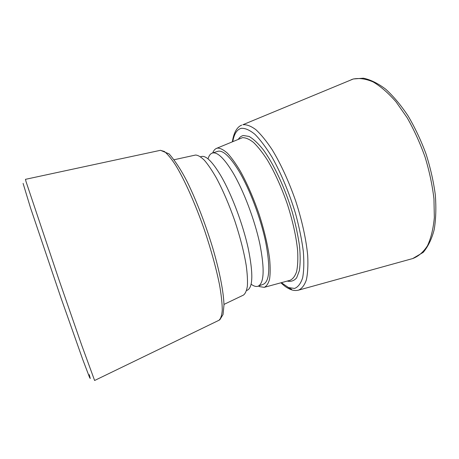 <?xml version="1.0" encoding="UTF-8"?>
<svg xmlns="http://www.w3.org/2000/svg" width="459" height="459" viewBox="0 0 459 459"><rect width="100%" height="100%" fill="white"/><g stroke="black" fill="none" stroke-linecap="round" stroke-linejoin="round"><path stroke-width="0.69" d="M174.185 159.715L195.586 155.033C198.041 155.171 200.99 156.926 204.433 160.306C208.116 164.632 212.064 170.467 216.287 177.799C222.85 190.066 228.995 204.347 234.727 220.641C240.149 237.016 243.981 251.962 246.219 265.474C247.321 273.713 247.705 280.575 247.384 286.072C246.667 290.667 245.347 293.674 243.431 295.097L223.963 304.42M246.569 290.495L247.326 290.214C253.007 287.34 253.288 273.312 248.164 248.118C242.811 223.975 231.715 194.547 221.204 176.348C212.603 161.838 205.988 155.234 201.363 156.536L200.572 156.789M258.509 286.06L259.559 286.623L264.206 287.345C266.599 286.244 268.383 283.519 269.565 279.175C270.34 273.903 270.368 267.207 269.64 259.083C267.918 245.685 264.401 230.728 259.083 214.21C253.391 197.749 247.085 183.302 240.16 170.863C235.685 163.438 231.439 157.552 227.434 153.208C223.653 149.835 220.366 148.125 217.577 148.085L216.441 148.406C214.852 149.1 213.613 150.609 212.712 152.939M208.042 158.9C208.925 155.676 210.348 153.731 212.31 153.065L217.75 151.338C222.81 149.904 229.787 156.335 238.663 170.645C249.489 188.603 260.603 217.807 265.658 241.893C270.431 267.035 269.691 281.149 263.437 284.23L258.084 286.215C256.139 286.881 253.827 286.221 251.159 284.23M212.31 153.065C217.227 151.671 224.078 158.166 232.868 172.538C243.591 190.577 254.699 219.855 259.851 243.958C264.74 269.117 264.149 283.203 258.084 286.215M160.415 150.317L164.374 151.476C167.587 154.075 171.345 158.659 175.654 165.234C184.616 179.945 195.385 203.997 204.542 230.303C211.312 250.505 216.338 268.831 219.614 285.28C221.33 295.252 222.213 303.491 222.271 309.991C221.869 315.373 220.75 318.81 218.914 320.302L219.878 319.716L223.045 314.484L223.975 305.063C223.659 292.199 219.706 271.774 212.833 248.285C205.701 224.629 196.245 200.181 187.157 181.73C181.437 170.507 175.424 161.229 169.124 153.903L160.472 150.3L25.452 179.337L26.025 181.603L59.165 280.34L81.639 345.025L94.611 380.488L218.914 320.302M23.093 183.393L30.495 207.795L60.984 297.925L82.758 359.552L89.585 377.499L90.274 378.509L89.281 374.664M264.206 287.345L290.008 280.317C292.825 279.089 295.028 276.198 296.6 271.642C297.753 266.14 298.098 259.186 297.639 250.769C296.267 236.907 292.876 221.49 287.466 204.513C281.619 187.622 274.97 172.865 267.517 160.237C262.668 152.727 258.021 146.805 253.58 142.491C249.363 139.175 245.645 137.568 242.432 137.677L216.441 148.406M287.225 281.074C290.96 281.901 294.104 280.822 296.652 277.838L299.36 270.649C300.375 264.063 300.427 255.847 299.509 246.001C298.011 235.404 295.585 224.072 292.234 212.001C284.85 187.674 273.845 164.219 263.317 149.795C258.147 143.346 253.385 138.893 249.03 136.432L243.396 135.525C241.4 135.933 239.736 137.161 238.41 139.203M281.35 282.675L288.533 287.575L294.552 288.447C298.057 287.104 300.748 283.57 302.63 277.85C303.938 270.867 304.162 261.986 303.301 251.216C301.77 239.546 299.176 226.981 295.516 213.51C289.354 193.141 281.086 173.318 272.17 157.385C266.197 147.609 260.454 139.92 254.94 134.326C249.713 130.063 245.152 128.061 241.256 128.313C236.936 129.501 234.113 133.913 232.793 141.556M298.476 290.163C301.81 288.717 304.426 285.332 306.331 280.019C307.737 273.593 308.196 265.445 307.696 255.583C306.228 239.753 302.097 220.75 295.785 201.277C288.86 181.477 281 164.299 272.198 149.754C266.484 141.142 261.033 134.441 255.835 129.639C250.912 126.018 246.592 124.378 242.868 124.728L353.137 79.051C359.185 77.841 365.857 78.805 373.161 81.949C380.706 86.407 388.337 93.051 396.06 101.875L407.11 117.67C414.035 129.811 420.019 142.938 425.063 157.035C429.4 171.333 432.367 185.275 433.956 198.879L434.34 217.6C433.279 228.846 430.984 238.25 427.449 245.806C423.33 252.163 418.424 256.409 412.727 258.555L298.476 290.163C295.711 290.834 292.894 290.53 290.025 289.25M288.2 287.426L291.637 289.336M351.244 79.728L353.355 78.971L363.396 78.196C370.608 79.711 378.061 83.389 385.755 89.23C393.472 96.275 400.919 105.174 408.103 115.932C414.953 127.579 420.92 140.219 425.998 153.851C430.41 167.719 433.508 181.357 435.304 194.759C436.285 207.675 435.918 219.299 434.191 229.626C431.787 238.95 428.121 246.535 423.192 252.393L412.727 258.555M241.727 125.1C237.957 126.512 233.929 131.211 232.38 141.728M280.914 282.796C285.957 287.42 286.668 287.46 289.899 289.193"/></g></svg>
